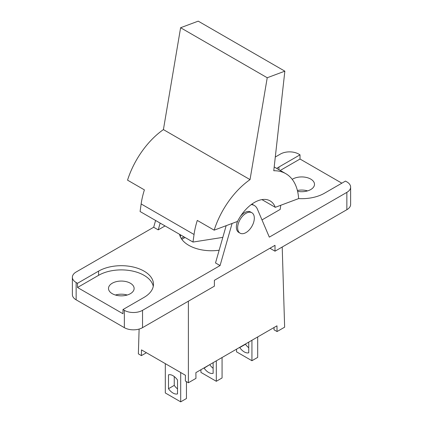 <?xml version="1.0" encoding="UTF-8"?>
<svg xmlns="http://www.w3.org/2000/svg" width="423" height="423" viewBox="0 0 423 423"><rect width="100%" height="100%" fill="white"/><g stroke="black" fill="none" stroke-linecap="round" stroke-linejoin="round"><path stroke-width="0.63" d="M254.191 219.886A11.791 6.805 -60 0 1 248.491 230.688A11.791 6.805 -60 0 1 240.09 233.163A11.791 6.805 -60 0 1 240.09 219.553A11.791 6.805 -60 0 1 251.875 212.743A11.791 6.805 -60 0 1 254.191 219.886M240.09 233.163L238.799 232.423A11.791 6.805 -60 0 1 237.53 221.425A31.191 18.009 -60 0 1 270.101 200.867A31.191 18.009 -60 0 1 275.278 207.318L261.927 199.614M240.438 216.391A11.791 6.805 -60 0 1 250.59 212.002L251.875 212.743M280.756 205.271L280.174 209.417L261.99 219.912M222.821 237.377L192.988 242.062L194.051 234.495A62.593 36.14 -60 0 1 197.298 220.425L214.165 230.16L237.53 221.425M275.278 207.318L298.643 198.588A62.593 36.14 -60 0 0 285.805 173.673L274.194 166.963M214.165 230.16A62.593 36.14 -60 0 1 250.035 179.616L163.415 129.602A62.593 36.14 120 0 0 127.54 180.15L144.402 189.885A62.593 36.14 120 0 0 141.15 203.955L140.087 211.521L192.988 242.062M250.035 179.616L267.23 77.747L284.848 71.164L273.771 170.744A62.593 36.14 -60 0 1 285.805 173.673M284.848 71.164L198.223 21.15L180.61 27.733L163.415 129.602M267.23 77.747L180.61 27.733M346.855 192.37L346.855 209.697A12.859 7.424 0 0 0 350.625 204.446L350.625 187.119A12.859 7.424 180 0 1 346.855 192.37L269.324 237.134L257.385 209.099A19.294 11.141 120 0 0 254.339 205.504A19.294 11.141 120 0 0 251.199 204.61M346.855 209.697L275.008 251.177L269.932 248.248M307.584 190.884A12.806 7.392 0 0 0 297.395 190.482M275.008 251.177L275.008 245.314L214.382 280.317L214.382 286.181L142.535 327.661L142.535 310.334A12.859 7.424 180 0 1 124.346 310.334L122.982 309.546L122.982 313.75L77.509 287.492L77.509 283.294L76.145 282.506A12.859 7.424 180 0 1 72.375 277.255A12.859 7.424 180 0 1 76.145 272.005L153.676 227.241L158.223 229.869L165.044 225.93M124.346 310.334L124.346 327.661A12.859 7.424 0 0 0 142.535 327.661M124.346 327.661L76.145 299.833L76.145 282.506M72.375 277.255L72.375 294.582A12.859 7.424 0 0 0 76.145 299.833M127.212 295.021A12.806 7.392 0 0 0 115.416 295.021M275.299 157.023L280.465 154.041A12.859 7.424 180 0 1 298.654 154.041L300.018 154.829L300.018 159.027L280.232 170.453M77.509 283.294L98.58 271.127A32.153 18.564 180 0 1 133.62 267.103A32.153 18.564 180 0 1 153.47 284.256A32.153 18.564 180 0 1 144.047 297.385L122.982 309.546M232.09 223.46A19.294 11.141 120 0 0 232.005 223.751L220.066 265.575L142.535 310.334M220.066 265.575L215.519 262.947L226.162 225.676M298.612 198.599A32.153 18.564 180 0 0 324.42 193.248L345.491 181.081L346.855 181.869A12.859 7.424 180 0 1 350.625 187.119M276.716 168.423A32.153 18.564 180 0 1 278.953 166.995L300.018 154.829M219.151 250.22A32.153 18.564 180 0 1 179.558 234.31M155.606 220.478L153.676 227.241M160.153 223.106L158.223 229.869M181.197 238.392L183.915 236.827M180.452 234.823L180.452 237.017M130.369 283.23A12.806 7.392 180 0 1 134.123 288.454A12.806 7.392 180 0 1 121.316 295.851A12.806 7.392 180 0 1 108.505 288.454A12.806 7.392 180 0 1 116.415 281.623A12.806 7.392 180 0 1 130.369 283.23M292.214 179.341A12.806 7.392 180 0 1 310.741 179.093A12.806 7.392 180 0 1 314.495 184.322A12.806 7.392 180 0 1 297.596 191.328M153.263 286.355A32.153 18.564 0 0 0 131.918 270.932A32.153 18.564 0 0 0 98.58 275.331L77.509 287.492M300.018 159.027L341.853 183.18M181.837 239.349L185.063 237.488M180.695 372.52L180.695 401.85L186.453 398.524L186.453 381.636M257.692 336.951L257.692 357.393L251.934 360.719L251.934 340.272M222.07 357.514L222.07 377.961L216.312 381.287L216.312 360.84M200.93 369.723L200.93 372.404L216.312 381.287M236.547 349.155L236.547 351.836L251.934 360.719M165.308 363.637L165.308 392.967L180.695 401.85M248.75 342.112L248.75 352.787A10.718 6.186 60 0 1 239.73 347.584L239.73 347.32M245.488 343.994L245.488 344.259A10.718 6.186 -120 0 0 248.75 347.738M245.488 344.259L239.73 347.584M213.129 362.675L213.129 373.356A10.718 6.186 60 0 1 204.113 368.147L204.113 367.883M209.871 364.557L204.113 368.147M209.871 364.822A10.718 6.186 -120 0 0 213.129 368.301M168.491 388.711L168.491 374.82A10.718 6.186 60 0 1 177.512 380.028L177.512 393.919A10.718 6.186 60 0 1 168.491 388.711L174.25 385.385A10.718 6.186 -120 0 0 177.512 388.864M174.25 376.549L174.25 385.385M146.411 352.729L141.398 355.621L141.483 349.884L185.438 375.264L185.353 381.001L188.383 382.752L188.383 301.192M188.383 382.752L195.965 378.374L195.875 372.637L276.97 325.821L277.054 331.558L274.025 329.808L274.025 327.518M141.398 355.621L138.363 353.871L139.114 329.073M282.21 247.021L284.637 327.18L277.054 331.558M194.051 234.495L141.15 203.955M232.005 223.751L231.73 223.593M98.58 271.127L98.58 275.331M278.953 166.995L278.953 169.713M254.339 205.504L251.902 204.098"/></g></svg>
